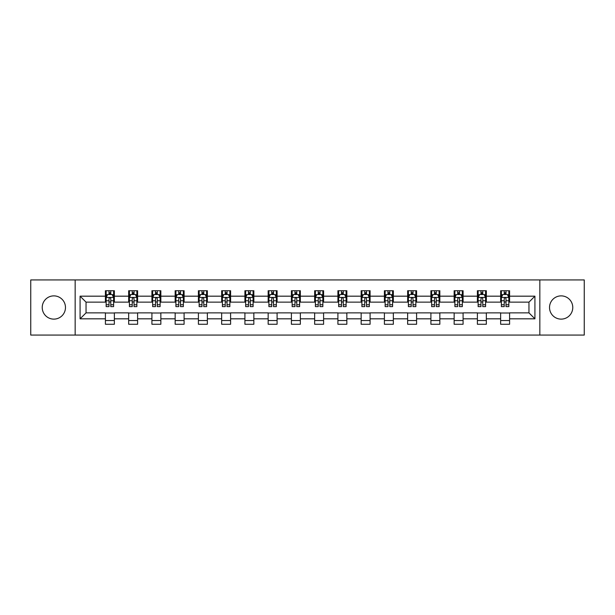 <?xml version="1.0" encoding="UTF-8"?>
<svg xmlns="http://www.w3.org/2000/svg" width="615" height="615" viewBox="0 0 615 615"><rect width="100%" height="100%" fill="white"/><g stroke="black" fill="none" stroke-linecap="round" stroke-linejoin="round"><path stroke-width="0.92" d="M561.149 295.877A11.623 11.623 0 0 0 549.526 307.5A11.623 11.623 0 0 0 561.149 319.124A11.623 11.623 0 0 0 572.773 307.5A11.623 11.623 0 0 0 561.149 295.877M53.851 295.877A11.623 11.623 0 0 0 42.227 307.5A11.623 11.623 0 0 0 53.851 319.124A11.623 11.623 0 0 0 65.474 307.5A11.623 11.623 0 0 0 53.851 295.877M539.839 335.067L584.25 335.067L584.25 279.933L539.839 279.933L539.839 335.067L75.161 335.067L75.161 279.933L30.75 279.933L30.75 335.067L75.161 335.067M539.839 279.933L75.161 279.933M509.589 296.176L509.589 290.734L500.641 290.734L500.641 296.176L486.334 296.176L486.334 290.734L477.394 290.734L477.394 296.176L463.087 296.176L463.087 290.734L454.147 290.734L454.147 296.176L439.84 296.176L439.84 290.734L430.9 290.734L430.9 296.176L416.593 296.176L416.593 290.734L407.645 290.734L407.645 296.176L393.339 296.176L393.339 290.734L384.398 290.734L384.398 296.176L370.092 296.176L370.092 290.734L361.151 290.734L361.151 296.176L346.845 296.176L346.845 290.734L337.904 290.734L337.904 296.176L323.598 296.176L323.598 290.734L314.657 290.734L314.657 296.176L300.343 296.176L300.343 290.734L291.402 290.734L291.402 296.176L277.096 296.176L277.096 290.734L268.155 290.734L268.155 296.176L253.849 296.176L253.849 290.734L244.908 290.734L244.908 296.176L230.602 296.176L230.602 290.734L221.661 290.734L221.661 296.176L207.355 296.176L207.355 290.734L198.407 290.734L198.407 296.176L184.1 296.176L184.1 290.734L175.16 290.734L175.16 296.176L160.853 296.176L160.853 290.734L151.913 290.734L151.913 296.176L137.606 296.176L137.606 290.734L128.666 290.734L128.666 296.176L114.359 296.176L114.359 290.734L105.411 290.734L105.411 296.176L80.081 296.176L80.081 318.824L86.039 312.866L105.411 312.866L105.411 324.266L114.359 324.266L114.359 312.866L128.666 312.866L128.666 324.266L137.606 324.266L137.606 312.866L151.913 312.866L151.913 324.266L160.853 324.266L160.853 312.866L175.16 312.866L175.16 324.266L184.1 324.266L184.1 312.866L198.407 312.866L198.407 324.266L207.355 324.266L207.355 312.866L221.661 312.866L221.661 324.266L230.602 324.266L230.602 312.866L244.908 312.866L244.908 324.266L253.849 324.266L253.849 312.866L268.155 312.866L268.155 324.266L277.096 324.266L277.096 312.866L291.402 312.866L291.402 324.266L300.343 324.266L300.343 312.866L314.657 312.866L314.657 324.266L323.598 324.266L323.598 312.866L337.904 312.866L337.904 324.266L346.845 324.266L346.845 312.866L361.151 312.866L361.151 324.266L370.092 324.266L370.092 312.866L384.398 312.866L384.398 324.266L393.339 324.266L393.339 312.866L407.645 312.866L407.645 324.266L416.593 324.266L416.593 312.866L430.9 312.866L430.9 324.266L439.84 324.266L439.84 312.866L454.147 312.866L454.147 324.266L463.087 324.266L463.087 312.866L477.394 312.866L477.394 324.266L486.334 324.266L486.334 312.866L500.641 312.866L500.641 324.266L509.589 324.266L509.589 312.866L528.962 312.866L528.962 302.134L509.589 302.134L509.589 296.176L534.919 296.176L534.919 318.824L509.589 318.824M500.641 318.824L486.334 318.824M477.394 318.824L463.087 318.824M454.147 318.824L439.84 318.824M430.9 318.824L416.593 318.824M407.645 318.824L393.339 318.824M384.398 318.824L370.092 318.824M361.151 318.824L346.845 318.824M337.904 318.824L323.598 318.824M314.657 318.824L300.343 318.824M291.402 318.824L277.096 318.824M268.155 318.824L253.849 318.824M244.908 318.824L230.602 318.824M221.661 318.824L207.355 318.824M198.407 318.824L184.1 318.824M175.16 318.824L160.853 318.824M151.913 318.824L137.606 318.824M128.666 318.824L114.359 318.824M105.411 318.824L80.081 318.824M500.641 296.176L500.641 302.134L486.334 302.134L486.334 296.176M477.394 296.176L477.394 302.134L463.087 302.134L463.087 296.176M454.147 296.176L454.147 302.134L439.84 302.134L439.84 296.176M430.9 296.176L430.9 302.134L416.593 302.134L416.593 296.176M407.645 296.176L407.645 302.134L393.339 302.134L393.339 296.176M384.398 296.176L384.398 302.134L370.092 302.134L370.092 296.176M361.151 296.176L361.151 302.134L346.845 302.134L346.845 296.176M337.904 296.176L337.904 302.134L323.598 302.134L323.598 296.176M314.657 296.176L314.657 302.134L300.343 302.134L300.343 296.176M291.402 296.176L291.402 302.134L277.096 302.134L277.096 296.176M268.155 296.176L268.155 302.134L253.849 302.134L253.849 296.176M244.908 296.176L244.908 302.134L230.602 302.134L230.602 296.176M221.661 296.176L221.661 302.134L207.355 302.134L207.355 296.176M198.407 296.176L198.407 302.134L184.1 302.134L184.1 296.176M175.16 296.176L175.16 302.134L160.853 302.134L160.853 296.176M151.913 296.176L151.913 302.134L137.606 302.134L137.606 296.176M128.666 296.176L128.666 302.134L114.359 302.134L114.359 296.176M105.411 296.176L105.411 302.134L86.039 302.134L80.081 296.176M86.039 302.134L86.039 312.866M534.919 318.824L528.962 312.866M528.962 302.134L534.919 296.176M105.411 294.462L106.157 294.462M108.993 294.462L110.777 294.462M113.614 294.462L114.359 294.462M105.411 301.988L106.157 301.988M108.993 301.988L110.777 301.988M113.614 301.988L114.359 301.988M105.411 313.012L114.359 313.012M105.411 320.538L114.359 320.538M128.666 313.012L137.606 313.012M128.666 320.538L137.606 320.538M128.666 294.462L129.411 294.462M132.24 294.462L134.032 294.462M136.861 294.462L137.606 294.462M128.666 301.988L129.411 301.988M132.24 301.988L134.032 301.988M136.861 301.988L137.606 301.988M151.913 313.012L160.853 313.012M151.913 320.538L160.853 320.538M151.913 294.462L152.658 294.462M155.487 294.462L157.279 294.462M160.108 294.462L160.853 294.462M151.913 301.988L152.658 301.988M155.487 301.988L157.279 301.988M160.108 301.988L160.853 301.988M175.16 313.012L184.1 313.012M175.16 320.538L184.1 320.538M175.16 294.462L175.905 294.462M178.734 294.462L180.526 294.462M183.355 294.462L184.1 294.462M175.16 301.988L175.905 301.988M178.734 301.988L180.526 301.988M183.355 301.988L184.1 301.988M198.407 313.012L207.355 313.012M198.407 320.538L207.355 320.538M198.407 294.462L199.152 294.462M201.989 294.462L203.773 294.462M206.609 294.462L207.355 294.462M198.407 301.988L199.152 301.988M201.989 301.988L203.773 301.988M206.609 301.988L207.355 301.988M221.661 313.012L230.602 313.012M221.661 320.538L230.602 320.538M221.661 294.462L222.407 294.462M225.236 294.462L227.027 294.462M229.856 294.462L230.602 294.462M221.661 301.988L222.407 301.988M225.236 301.988L227.027 301.988M229.856 301.988L230.602 301.988M244.908 313.012L253.849 313.012M244.908 320.538L253.849 320.538M244.908 294.462L245.654 294.462M248.483 294.462L250.274 294.462M253.103 294.462L253.849 294.462M244.908 301.988L245.654 301.988M248.483 301.988L250.274 301.988M253.103 301.988L253.849 301.988M268.155 313.012L277.096 313.012M268.155 320.538L277.096 320.538M268.155 294.462L268.901 294.462M271.73 294.462L273.521 294.462M276.35 294.462L277.096 294.462M268.155 301.988L268.901 301.988M271.73 301.988L273.521 301.988M276.35 301.988L277.096 301.988M291.402 313.012L300.343 313.012M291.402 320.538L300.343 320.538M291.402 294.462L292.148 294.462M294.985 294.462L296.768 294.462M299.605 294.462L300.343 294.462M291.402 301.988L292.148 301.988M294.985 301.988L296.768 301.988M299.605 301.988L300.343 301.988M314.657 313.012L323.598 313.012M314.657 320.538L323.598 320.538M314.657 294.462L315.395 294.462M318.232 294.462L320.015 294.462M322.852 294.462L323.598 294.462M314.657 301.988L315.395 301.988M318.232 301.988L320.015 301.988M322.852 301.988L323.598 301.988M337.904 313.012L346.845 313.012M337.904 320.538L346.845 320.538M337.904 294.462L338.65 294.462M341.479 294.462L343.27 294.462M346.099 294.462L346.845 294.462M337.904 301.988L338.65 301.988M341.479 301.988L343.27 301.988M346.099 301.988L346.845 301.988M361.151 313.012L370.092 313.012M361.151 320.538L370.092 320.538M361.151 294.462L361.897 294.462M364.726 294.462L366.517 294.462M369.346 294.462L370.092 294.462M361.151 301.988L361.897 301.988M364.726 301.988L366.517 301.988M369.346 301.988L370.092 301.988M384.398 313.012L393.339 313.012M384.398 320.538L393.339 320.538M384.398 294.462L385.144 294.462M387.973 294.462L389.764 294.462M392.593 294.462L393.339 294.462M384.398 301.988L385.144 301.988M387.973 301.988L389.764 301.988M392.593 301.988L393.339 301.988M407.645 313.012L416.593 313.012M407.645 320.538L416.593 320.538M407.645 294.462L408.391 294.462M411.227 294.462L413.011 294.462M415.848 294.462L416.593 294.462M407.645 301.988L408.391 301.988M411.227 301.988L413.011 301.988M415.848 301.988L416.593 301.988M430.9 313.012L439.84 313.012M430.9 320.538L439.84 320.538M430.9 294.462L431.645 294.462M434.474 294.462L436.266 294.462M439.095 294.462L439.84 294.462M430.9 301.988L431.645 301.988M434.474 301.988L436.266 301.988M439.095 301.988L439.84 301.988M454.147 313.012L463.087 313.012M454.147 320.538L463.087 320.538M454.147 294.462L454.892 294.462M457.721 294.462L459.513 294.462M462.342 294.462L463.087 294.462M454.147 301.988L454.892 301.988M457.721 301.988L459.513 301.988M462.342 301.988L463.087 301.988M477.394 313.012L486.334 313.012M477.394 320.538L486.334 320.538M477.394 294.462L478.139 294.462M480.968 294.462L482.76 294.462M485.589 294.462L486.334 294.462M477.394 301.988L478.139 301.988M480.968 301.988L482.76 301.988M485.589 301.988L486.334 301.988M500.641 313.012L509.589 313.012M500.641 320.538L509.589 320.538M500.641 294.462L501.386 294.462M504.223 294.462L506.007 294.462M508.843 294.462L509.589 294.462M500.641 301.988L501.386 301.988M504.223 301.988L506.007 301.988M508.843 301.988L509.589 301.988M110.777 292.671L108.993 292.671M113.614 304.74L110.777 304.74L110.777 306.608L113.614 306.608L113.614 297.514L112.122 294.531L107.648 294.531L106.157 297.514L106.157 306.608L108.993 306.608L108.993 304.74L106.157 304.74M106.157 297.514L106.157 290.734M113.614 297.514L113.614 290.734M108.993 294.531L108.993 290.734M110.777 290.734L110.777 294.531M110.777 304.74L110.777 298.636C110.185 297.483 109.585 297.483 108.993 298.636L108.993 304.74M134.032 292.671L132.24 292.671M136.861 304.74L134.032 304.74L134.032 306.608L136.861 306.608L136.861 297.514L135.369 294.531L130.895 294.531L129.411 297.514L129.411 306.608L132.24 306.608L132.24 304.74L129.411 304.74M129.411 297.514L129.411 290.734M136.861 297.514L136.861 290.734M132.24 294.531L132.24 290.734M134.032 290.734L134.032 294.531M134.032 304.74L134.032 298.636C133.432 297.483 132.84 297.483 132.24 298.636L132.24 304.74M157.279 292.671L155.487 292.671M160.108 304.74L157.279 304.74L157.279 306.608L160.108 306.608L160.108 297.514L158.616 294.531L154.15 294.531L152.658 297.514L152.658 306.608L155.487 306.608L155.487 304.74L152.658 304.74M152.658 297.514L152.658 290.734M160.108 297.514L160.108 290.734M155.487 294.531L155.487 290.734M157.279 290.734L157.279 294.531M157.279 304.74L157.279 298.636C156.679 297.483 156.087 297.483 155.487 298.636L155.487 304.74M180.526 292.671L178.734 292.671M183.355 304.74L180.526 304.74L180.526 306.608L183.355 306.608L183.355 297.514L181.871 294.531L177.397 294.531L175.905 297.514L175.905 306.608L178.734 306.608L178.734 304.74L175.905 304.74M175.905 297.514L175.905 290.734M183.355 297.514L183.355 290.734M178.734 294.531L178.734 290.734M180.526 290.734L180.526 294.531M180.526 304.74L180.526 298.636C179.934 297.483 179.334 297.483 178.734 298.636L178.734 304.74M203.773 292.671L201.989 292.671M206.609 304.74L203.773 304.74L203.773 306.608L206.609 306.608L206.609 297.514L205.118 294.531L200.644 294.531L199.152 297.514L199.152 306.608L201.989 306.608L201.989 304.74L199.152 304.74M199.152 297.514L199.152 290.734M206.609 297.514L206.609 290.734M201.989 294.531L201.989 290.734M203.773 290.734L203.773 294.531M203.773 304.74L203.773 298.636C203.181 297.483 202.581 297.483 201.989 298.636L201.989 304.74M227.027 292.671L225.236 292.671M229.856 304.74L227.027 304.74L227.027 306.608L229.856 306.608L229.856 297.514L228.365 294.531L223.891 294.531L222.407 297.514L222.407 306.608L225.236 306.608L225.236 304.74L222.407 304.74M222.407 297.514L222.407 290.734M229.856 297.514L229.856 290.734M225.236 294.531L225.236 290.734M227.027 290.734L227.027 294.531M227.027 304.74L227.027 298.636C226.428 297.483 225.836 297.483 225.236 298.636L225.236 304.74M250.274 292.671L248.483 292.671M253.103 304.74L250.274 304.74L250.274 306.608L253.103 306.608L253.103 297.514L251.612 294.531L247.145 294.531L245.654 297.514L245.654 306.608L248.483 306.608L248.483 304.74L245.654 304.74M245.654 297.514L245.654 290.734M253.103 297.514L253.103 290.734M248.483 294.531L248.483 290.734M250.274 290.734L250.274 294.531M250.274 304.74L250.274 298.636C249.675 297.483 249.083 297.483 248.483 298.636L248.483 304.74M273.521 292.671L271.73 292.671M276.35 304.74L273.521 304.74L273.521 306.608L276.35 306.608L276.35 297.514L274.859 294.531L270.392 294.531L268.901 297.514L268.901 306.608L271.73 306.608L271.73 304.74L268.901 304.74M268.901 297.514L268.901 290.734M276.35 297.514L276.35 290.734M271.73 294.531L271.73 290.734M273.521 290.734L273.521 294.531M273.521 304.74L273.521 298.636C272.929 297.483 272.33 297.483 271.73 298.636L271.73 304.74M296.768 292.671L294.985 292.671M299.605 304.74L296.768 304.74L296.768 306.608L299.605 306.608L299.605 297.514L298.114 294.531L293.639 294.531L292.148 297.514L292.148 306.608L294.985 306.608L294.985 304.74L292.148 304.74M292.148 297.514L292.148 290.734M299.605 297.514L299.605 290.734M294.985 294.531L294.985 290.734M296.768 290.734L296.768 294.531M296.768 304.74L296.768 298.636C296.176 297.483 295.577 297.483 294.985 298.636L294.985 304.74M320.015 292.671L318.232 292.671M322.852 304.74L320.015 304.74L320.015 306.608L322.852 306.608L322.852 297.514L321.361 294.531L316.886 294.531L315.395 297.514L315.395 306.608L318.232 306.608L318.232 304.74L315.395 304.74M315.395 297.514L315.395 290.734M322.852 297.514L322.852 290.734M318.232 294.531L318.232 290.734M320.015 290.734L320.015 294.531M320.015 304.74L320.015 298.636C319.423 297.483 318.824 297.483 318.232 298.636L318.232 304.74M343.27 292.671L341.479 292.671M346.099 304.74L343.27 304.74L343.27 306.608L346.099 306.608L346.099 297.514L344.608 294.531L340.141 294.531L338.65 297.514L338.65 306.608L341.479 306.608L341.479 304.74L338.65 304.74M338.65 297.514L338.65 290.734M346.099 297.514L346.099 290.734M341.479 294.531L341.479 290.734M343.27 290.734L343.27 294.531M343.27 304.74L343.27 298.636C342.67 297.483 342.078 297.483 341.479 298.636L341.479 304.74M366.517 292.671L364.726 292.671M369.346 304.74L366.517 304.74L366.517 306.608L369.346 306.608L369.346 297.514L367.855 294.531L363.388 294.531L361.897 297.514L361.897 306.608L364.726 306.608L364.726 304.74L361.897 304.74M361.897 297.514L361.897 290.734M369.346 297.514L369.346 290.734M364.726 294.531L364.726 290.734M366.517 290.734L366.517 294.531M366.517 304.74L366.517 298.636C365.917 297.483 365.325 297.483 364.726 298.636L364.726 304.74M389.764 292.671L387.973 292.671M392.593 304.74L389.764 304.74L389.764 306.608L392.593 306.608L392.593 297.514L391.109 294.531L386.635 294.531L385.144 297.514L385.144 306.608L387.973 306.608L387.973 304.74L385.144 304.74M385.144 297.514L385.144 290.734M392.593 297.514L392.593 290.734M387.973 294.531L387.973 290.734M389.764 290.734L389.764 294.531M389.764 304.74L389.764 298.636C389.172 297.483 388.572 297.483 387.973 298.636L387.973 304.74M413.011 292.671L411.227 292.671M415.848 304.74L413.011 304.74L413.011 306.608L415.848 306.608L415.848 297.514L414.356 294.531L409.882 294.531L408.391 297.514L408.391 306.608L411.227 306.608L411.227 304.74L408.391 304.74M408.391 297.514L408.391 290.734M415.848 297.514L415.848 290.734M411.227 294.531L411.227 290.734M413.011 290.734L413.011 294.531M413.011 304.74L413.011 298.636C412.419 297.483 411.819 297.483 411.227 298.636L411.227 304.74M436.266 292.671L434.474 292.671M439.095 304.74L436.266 304.74L436.266 306.608L439.095 306.608L439.095 297.514L437.603 294.531L433.129 294.531L431.645 297.514L431.645 306.608L434.474 306.608L434.474 304.74L431.645 304.74M431.645 297.514L431.645 290.734M439.095 297.514L439.095 290.734M434.474 294.531L434.474 290.734M436.266 290.734L436.266 294.531M436.266 304.74L436.266 298.636C435.666 297.483 435.074 297.483 434.474 298.636L434.474 304.74M459.513 292.671L457.721 292.671M462.342 304.74L459.513 304.74L459.513 306.608L462.342 306.608L462.342 297.514L460.85 294.531L456.384 294.531L454.892 297.514L454.892 306.608L457.721 306.608L457.721 304.74L454.892 304.74M454.892 297.514L454.892 290.734M462.342 297.514L462.342 290.734M457.721 294.531L457.721 290.734M459.513 290.734L459.513 294.531M459.513 304.74L459.513 298.636C458.913 297.483 458.321 297.483 457.721 298.636L457.721 304.74M482.76 292.671L480.968 292.671M485.589 304.74L482.76 304.74L482.76 306.608L485.589 306.608L485.589 297.514L484.105 294.531L479.631 294.531L478.139 297.514L478.139 306.608L480.968 306.608L480.968 304.74L478.139 304.74M478.139 297.514L478.139 290.734M485.589 297.514L485.589 290.734M480.968 294.531L480.968 290.734M482.76 290.734L482.76 294.531M482.76 304.74L482.76 298.636C482.168 297.483 481.568 297.483 480.968 298.636L480.968 304.74M506.007 292.671L504.223 292.671M508.843 304.74L506.007 304.74L506.007 306.608L508.843 306.608L508.843 297.514L507.352 294.531L502.878 294.531L501.386 297.514L501.386 306.608L504.223 306.608L504.223 304.74L501.386 304.74M501.386 297.514L501.386 290.734M508.843 297.514L508.843 290.734M504.223 294.531L504.223 290.734M506.007 290.734L506.007 294.531M506.007 304.74L506.007 298.636C505.415 297.483 504.815 297.483 504.223 298.636L504.223 304.74M113.575 297.437L106.195 297.437M106.157 294.716L107.563 294.716M112.207 294.716L113.614 294.716M108.993 300.743L106.157 300.743M113.614 300.743L110.777 300.743M110.777 293.616L108.993 293.616M136.822 297.437L129.442 297.437M129.411 294.716L130.811 294.716M135.461 294.716L136.861 294.716M132.24 300.743L129.411 300.743M136.861 300.743L134.032 300.743M134.032 293.616L132.24 293.616M160.069 297.437L152.697 297.437M152.658 294.716L154.058 294.716M158.708 294.716L160.108 294.716M155.487 300.743L152.658 300.743M160.108 300.743L157.279 300.743M157.279 293.616L155.487 293.616M183.324 297.437L175.944 297.437M175.905 294.716L177.304 294.716M181.955 294.716L183.355 294.716M178.734 300.743L175.905 300.743M183.355 300.743L180.526 300.743M180.526 293.616L178.734 293.616M206.571 297.437L199.191 297.437M199.152 294.716L200.559 294.716M205.202 294.716L206.609 294.716M201.989 300.743L199.152 300.743M206.609 300.743L203.773 300.743M203.773 293.616L201.989 293.616M229.818 297.437L222.438 297.437M222.407 294.716L223.806 294.716M228.457 294.716L229.856 294.716M225.236 300.743L222.407 300.743M229.856 300.743L227.027 300.743M227.027 293.616L225.236 293.616M253.065 297.437L245.693 297.437M245.654 294.716L247.053 294.716M251.704 294.716L253.103 294.716M248.483 300.743L245.654 300.743M253.103 300.743L250.274 300.743M250.274 293.616L248.483 293.616M276.312 297.437L268.94 297.437M268.901 294.716L270.3 294.716M274.951 294.716L276.35 294.716M271.73 300.743L268.901 300.743M276.35 300.743L273.521 300.743M273.521 293.616L271.73 293.616M299.567 297.437L292.187 297.437M292.148 294.716L293.547 294.716M298.198 294.716L299.605 294.716M294.985 300.743L292.148 300.743M299.605 300.743L296.768 300.743M296.768 293.616L294.985 293.616M322.814 297.437L315.434 297.437M315.395 294.716L316.802 294.716M321.453 294.716L322.852 294.716M318.232 300.743L315.395 300.743M322.852 300.743L320.015 300.743M320.015 293.616L318.232 293.616M346.061 297.437L338.688 297.437M338.65 294.716L340.049 294.716M344.7 294.716L346.099 294.716M341.479 300.743L338.65 300.743M346.099 300.743L343.27 300.743M343.27 293.616L341.479 293.616M369.308 297.437L361.935 297.437M361.897 294.716L363.296 294.716M367.947 294.716L369.346 294.716M364.726 300.743L361.897 300.743M369.346 300.743L366.517 300.743M366.517 293.616L364.726 293.616M392.562 297.437L385.182 297.437M385.144 294.716L386.543 294.716M391.194 294.716L392.593 294.716M387.973 300.743L385.144 300.743M392.593 300.743L389.764 300.743M389.764 293.616L387.973 293.616M415.809 297.437L408.429 297.437M408.391 294.716L409.798 294.716M414.441 294.716L415.848 294.716M411.227 300.743L408.391 300.743M415.848 300.743L413.011 300.743M413.011 293.616L411.227 293.616M439.056 297.437L431.676 297.437M431.645 294.716L433.045 294.716M437.696 294.716L439.095 294.716M434.474 300.743L431.645 300.743M439.095 300.743L436.266 300.743M436.266 293.616L434.474 293.616M462.303 297.437L454.931 297.437M454.892 294.716L456.292 294.716M460.943 294.716L462.342 294.716M457.721 300.743L454.892 300.743M462.342 300.743L459.513 300.743M459.513 293.616L457.721 293.616M485.558 297.437L478.178 297.437M478.139 294.716L479.539 294.716M484.19 294.716L485.589 294.716M480.968 300.743L478.139 300.743M485.589 300.743L482.76 300.743M482.76 293.616L480.968 293.616M508.805 297.437L501.425 297.437M501.386 294.716L502.793 294.716M507.437 294.716L508.843 294.716M504.223 300.743L501.386 300.743M508.843 300.743L506.007 300.743M506.007 293.616L504.223 293.616"/></g></svg>
